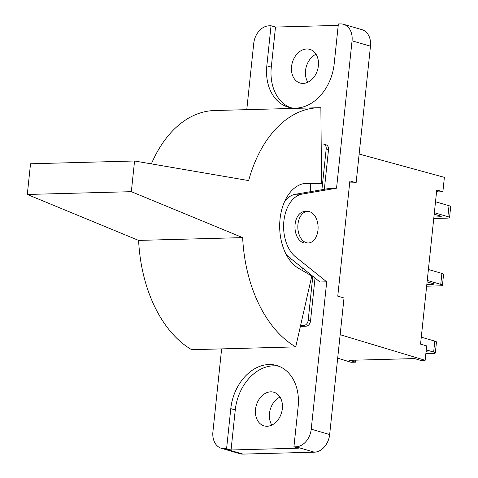 <?xml version="1.0" encoding="UTF-8"?>
<svg xmlns="http://www.w3.org/2000/svg" width="478" height="478" viewBox="0 0 478 478"><rect width="100%" height="100%" fill="white"/><g stroke="black" fill="none" stroke-linecap="round" stroke-linejoin="round"><path stroke-width="0.72" d="M312.815 276.254L308.179 320.356A5.133 3.848 106.2 0 1 303.721 325.506L300.56 325.59M321.18 144.045L322.799 144.003A5.133 3.848 106.2 0 1 323.702 144.117A5.133 3.848 106.2 0 1 326.193 148.939L321.909 189.724M315.026 278.029L310.509 321.037A5.133 3.848 106.2 0 1 306.045 326.181L300.393 326.331M323.702 144.117L326.026 144.798A5.133 3.848 106.2 0 1 328.523 149.62L324.353 189.306M308.388 242.967L305.526 243.039A15.762 10.134 -91.5 0 1 303.476 242.77A15.762 10.134 -91.5 0 1 294.98 225.963A15.762 10.134 -91.5 0 1 304.683 211.533L307.545 211.455A15.762 10.134 88.5 0 0 297.842 225.885A15.762 10.134 88.5 0 0 306.338 242.699A15.762 10.134 88.5 0 0 308.388 242.967A15.762 10.134 88.5 0 0 318.097 226.936A15.762 10.134 88.5 0 0 307.545 211.455M295.733 346.897A123.581 79.468 -91.5 0 1 242.651 237.614L131.336 191.678L134.563 160.996L30.526 163.787L27.3 194.468L138.614 240.41A123.581 79.468 88.5 0 0 191.696 349.693L295.733 346.897L311.799 275.991L298.642 268.361A43.982 28.28 -91.5 0 1 279.977 219.707A43.982 28.28 -91.5 0 1 306.786 183.247A43.982 28.28 -91.5 0 1 307.587 183.241L321.521 183.486L310.3 183.785L310.365 191.702M303.351 183.666L310.3 183.785M302.46 267.967L301.941 270.273M134.563 160.996L248.644 180.576A123.581 79.468 -91.5 0 1 318.611 107.729A123.581 79.468 -91.5 0 1 320.869 107.723L321.521 183.486M318.611 107.729L214.574 110.526A123.581 79.468 88.5 0 0 151.371 163.876M131.336 191.678L27.3 194.468M242.651 237.614L138.614 240.41M352.047 40.821L370.474 46.181A17.59 13.199 -73.8 0 0 361.918 29.654L343.485 24.294A17.59 13.199 106.2 0 1 352.047 40.821L336.554 188.183L302.227 194.068A33.424 21.492 88.5 0 0 283.878 221.117A33.424 21.492 88.5 0 0 295.625 256.913L326.713 281.817L311.226 429.178A17.59 13.199 106.2 0 1 295.942 446.822L293.922 446.876L298.392 448.179L231.053 449.989L226.584 448.687L224.564 448.74A17.59 13.199 106.2 0 1 221.469 448.346A17.59 13.199 106.2 0 1 212.913 431.819L221.631 348.886M370.474 46.181L356.122 182.739L349.681 182.913M316.018 54.223A17.519 13.139 -73.8 0 0 307.874 82.246M246.773 109.659L253.728 43.468A17.59 13.199 106.2 0 1 269.012 25.818L271.038 25.764L275.501 27.061L271.295 67.105A43.982 32.988 -73.8 0 0 290.487 107.681M226.584 448.687L230.79 408.642A43.982 32.988 106.2 0 1 276.738 365.509A43.982 32.988 106.2 0 1 298.129 406.832L293.922 446.876M326.713 281.817L319.979 281.996L288.891 257.092A33.424 21.492 88.5 0 1 286.298 254.655M302.227 194.068L295.494 194.253L329.82 188.368L336.554 188.183M271.038 25.764L266.826 65.809A43.982 32.988 106.2 0 0 288.222 107.138A43.982 32.988 106.2 0 0 334.164 63.998L338.376 23.954L340.396 23.9A17.59 13.199 106.2 0 1 343.485 24.294M221.469 448.346L239.902 453.706A17.59 13.199 -73.8 0 0 242.997 454.1L224.564 448.74M356.122 182.739L349.884 180.929L337.773 296.163L344.011 297.979L329.659 434.532L311.226 429.178M295.942 446.822L314.375 452.182A17.59 13.199 -73.8 0 0 329.659 434.532M314.375 452.182L242.997 454.1M279.989 397.057A17.519 13.139 -73.8 0 0 271.839 425.079M295.494 194.253A33.424 21.492 88.5 0 0 284.858 200.969M270.739 391.823A17.519 13.139 106.2 0 1 273.822 392.217A17.519 13.139 106.2 0 1 281.548 412.705A17.519 13.139 106.2 0 1 264.041 425.856A17.519 13.139 106.2 0 1 255.826 407.37A17.519 13.139 106.2 0 1 270.739 391.823M306.774 48.989A17.519 13.139 106.2 0 1 309.852 49.383A17.519 13.139 106.2 0 1 317.583 69.872A17.519 13.139 106.2 0 1 300.076 83.023A17.519 13.139 106.2 0 1 291.861 64.536A17.519 13.139 106.2 0 1 306.774 48.989M278.943 366.262A43.982 32.988 -73.8 0 0 235.26 409.939L231.053 449.989M275.501 27.061L338.221 25.376M449.547 217.568L450.7 206.621A7.331 1.129 -174 0 0 449.021 205.701L447.874 216.654A7.331 1.129 6 0 1 449.547 217.568A7.331 1.129 6 0 1 446.912 218.153L435.356 218.464A7.331 1.129 6 0 1 433.761 218.458M435.512 201.776L449.021 205.701M434.365 212.722L447.874 216.654M427.248 280.425L440.758 284.356A7.331 1.129 6 0 1 442.437 285.27A7.331 1.129 6 0 1 439.796 285.856L428.24 286.167A7.331 1.129 6 0 1 426.645 286.161M427.093 281.883L434.215 283.95A14.663 2.265 6 0 1 426.8 284.661M442.437 285.27L443.584 274.324A7.331 1.129 -174 0 0 441.905 273.404L440.758 284.356M428.396 269.478L441.905 273.404M435.321 352.973L436.468 342.027A7.331 1.129 -174 0 0 434.789 341.107L433.642 352.059A7.331 1.129 6 0 1 435.321 352.973A7.331 1.129 6 0 1 432.686 353.559L425.838 353.744M421.279 337.181L434.789 341.107M426.245 349.908L433.642 352.059M434.209 214.18L441.331 216.247A14.663 2.265 6 0 1 433.916 216.958M426.089 351.36L427.099 351.653A14.663 2.265 6 0 1 426.023 352.005M355.781 360.161L355.566 362.169L351.079 362.288L337.689 358.159M355.566 362.169L349.526 360.328L414.617 358.578L420.664 360.418L425.151 360.298L340.151 334.702M425.151 360.298L426.663 345.893L420.55 344.136L436.749 190.005L442.867 191.762L438.374 191.881L436.605 191.367M359.139 154.036L444.379 177.356L442.867 191.762M303.721 325.506L306.045 326.181M310.509 321.037L308.179 320.356M326.193 148.939L328.523 149.62M307.587 183.241L305.98 183.289M295.625 256.913L288.891 257.092M230.79 408.642L235.26 409.939M266.826 65.809L271.295 67.105"/></g></svg>
